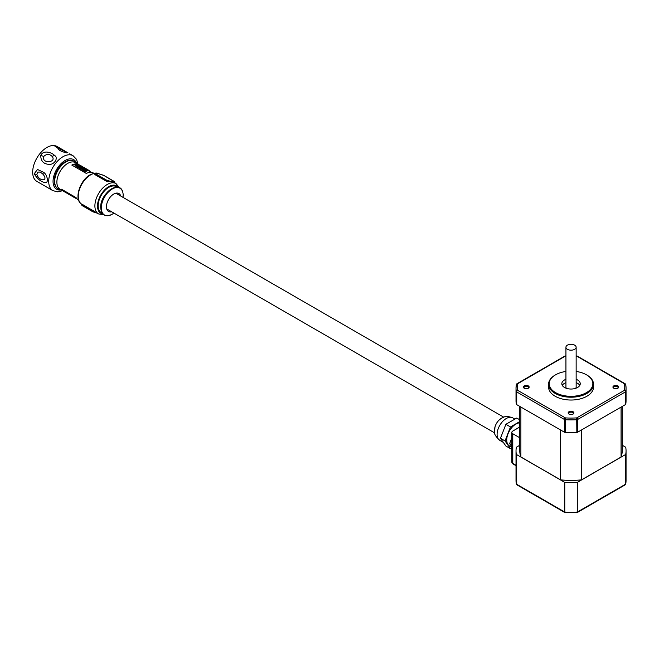 <?xml version="1.0" encoding="UTF-8"?>
<svg xmlns="http://www.w3.org/2000/svg" width="659" height="659" viewBox="0 0 659 659"><rect width="100%" height="100%" fill="white"/><g stroke="black" fill="none" stroke-linecap="round" stroke-linejoin="round"><path stroke-width="0.99" d="M568.997 414.083L568.997 414.083A2.883 1.664 180 0 1 568.997 411.735A2.883 1.664 180 0 1 573.075 411.735A2.883 1.664 180 0 1 573.075 414.083A2.883 1.664 180 0 1 568.997 414.083M572.819 414.214A2.232 1.285 0 0 0 573.272 413.44A2.232 1.285 0 0 0 572.613 412.526A2.232 1.285 0 0 0 570.183 412.246A2.232 1.285 0 0 0 568.808 413.44A2.232 1.285 0 0 0 569.261 414.214M613.776 388.233L613.776 388.233A2.883 1.664 180 0 1 613.776 385.886A2.883 1.664 180 0 1 617.845 385.886A2.883 1.664 180 0 1 617.845 388.233A2.883 1.664 180 0 1 613.776 388.233M617.59 388.373A2.232 1.285 0 0 0 618.043 387.591A2.232 1.285 0 0 0 617.384 386.676A2.232 1.285 0 0 0 614.954 386.396A2.232 1.285 0 0 0 613.578 387.591A2.232 1.285 0 0 0 614.031 388.373M524.226 388.233L524.226 388.233A2.883 1.664 180 0 1 524.226 385.886A2.883 1.664 180 0 1 528.304 385.886A2.883 1.664 180 0 1 528.304 388.233A2.883 1.664 180 0 1 524.226 388.233M528.048 388.373A2.232 1.285 0 0 0 528.502 387.591A2.232 1.285 0 0 0 527.843 386.676A2.232 1.285 0 0 0 525.412 386.396A2.232 1.285 0 0 0 524.037 387.591A2.232 1.285 0 0 0 524.49 388.373M565.933 371.462A21.821 12.603 0 0 0 555.603 374.806A21.821 12.603 0 0 0 555.603 392.624A21.821 12.603 0 0 0 586.469 392.624A21.821 12.603 0 0 0 586.469 374.806L586.93 375.07A22.472 12.974 180 0 1 593.512 384.246A22.472 12.974 180 0 1 579.64 396.232A22.472 12.974 180 0 1 555.15 393.415A22.472 12.974 180 0 1 548.568 384.246A22.472 12.974 180 0 1 555.15 375.07A22.472 12.974 180 0 1 555.38 374.938M548.568 384.246L548.568 387.064A22.472 12.974 0 0 0 555.15 396.232A22.472 12.974 0 0 0 579.64 399.049A22.472 12.974 0 0 0 593.512 387.064L593.512 384.246M565.933 379.287A9.21 5.321 0 0 0 561.822 383.711A9.21 5.321 0 0 0 564.524 387.476A9.21 5.321 0 0 0 574.566 388.629A9.21 5.321 0 0 0 580.25 383.711A9.21 5.321 0 0 0 577.548 379.955A9.21 5.321 0 0 0 576.147 379.287M562.292 385.383A9.21 5.321 180 0 1 565.933 382.632M576.147 382.632A9.21 5.321 180 0 1 577.548 383.299A9.21 5.321 180 0 1 579.78 385.383M575.661 388.316A5.107 2.949 0 0 0 576.147 387.064L576.147 347.227A5.107 2.949 0 0 0 574.648 345.143A5.107 2.949 0 0 0 569.079 344.5A5.107 2.949 0 0 0 565.933 347.227A5.107 2.949 0 0 0 567.424 349.311A5.107 2.949 0 0 0 572.992 349.954A5.107 2.949 0 0 0 576.147 347.227M519.762 445.27L516.705 447.033A1.302 0.75 0 0 0 516.335 447.486A55.01 31.764 180 0 0 516.022 450.838A55.01 31.764 180 0 0 516.384 454.455L564.771 482.388A55.01 31.764 180 0 0 577.3 482.388L625.696 454.455A55.01 31.764 180 0 0 626.05 450.838A55.01 31.764 180 0 0 625.696 447.222L622.211 445.212M565.933 347.227L565.933 387.064A5.107 2.949 0 0 0 566.419 388.316M586.93 375.07L586.469 374.806A21.821 12.603 0 0 0 576.147 371.462M577.622 432.205A1.302 0.75 180 0 1 576.839 432.419L576.707 417.897L624.452 390.334A1.302 1.054 10.4 0 1 625.745 391.471A55.01 31.764 180 0 0 626.05 388.118L625.729 384.617A1.302 1.054 169.6 0 1 625.745 384.765A55.01 31.764 180 0 1 626.05 388.118L626.05 400.837A55.01 31.764 180 0 1 625.745 404.181A1.302 0.75 180 0 1 625.366 404.634L625.366 391.924L577.622 419.486L577.622 432.205L625.366 404.634M576.839 432.419A55.01 31.764 180 0 1 565.233 432.419A1.302 0.75 180 0 1 564.45 432.205L564.45 419.486L516.705 391.924L516.705 404.634L564.45 432.205M516.705 404.634A1.302 0.75 180 0 1 516.335 404.181A55.01 31.764 180 0 1 516.022 400.837L516.022 388.118A55.01 31.764 180 0 1 516.335 384.765A1.302 1.054 -169.6 0 1 516.343 384.617L516.022 388.118A55.01 31.764 180 0 0 516.335 391.471A1.302 1.054 -10.4 0 1 517.62 390.334L565.373 417.897L565.233 432.419M621.066 407.122L621.066 457.033A51.171 29.548 0 0 0 622.211 450.838L622.211 406.463M581.642 429.882L581.642 479.801L621.066 457.033M560.43 429.882L560.43 479.801A51.278 29.606 0 0 0 581.642 479.801M520.874 407.04L520.874 456.959L560.43 479.801M519.762 406.397L519.762 450.838A51.278 29.606 0 0 0 520.874 456.959M511.829 432.403A3.246 1.87 0 0 0 512.776 433.729L512.776 463.392A1.302 0.75 -60 0 0 513.048 463.985L511.829 462.066L511.829 432.403A3.246 1.87 0 0 1 512.776 431.077L519.762 427.048M512.776 433.729L519.762 437.757M564.952 512.595L516.747 484.76L516.384 454.455M565.373 512.397L564.771 512.051L565.373 512.397L564.771 512.051L564.771 482.388M576.707 512.397L577.3 512.051L576.707 512.397L577.3 512.051L577.3 482.388M577.127 512.595L625.333 484.76L625.696 454.455M625.745 404.181L625.745 391.471A1.302 0.75 0 0 1 625.366 391.924A1.302 0.75 -120 0 0 624.452 390.334A53.717 31.014 0 0 0 624.452 383.785A1.302 0.75 -60 0 1 625.103 383.727A1.302 1.302 0 0 1 625.729 384.617A1.302 1.054 169.6 0 0 624.452 383.785L576.831 356.157M565.249 356.157L517.62 383.785A1.302 1.054 -169.6 0 0 516.343 384.617A1.302 1.302 0 0 1 516.977 383.727A1.302 0.75 60 0 1 517.62 383.785A53.717 31.014 0 0 0 517.62 390.334A1.302 0.75 120 0 0 516.705 391.924A1.302 0.75 0 0 1 516.335 391.471L516.335 404.181M519.762 422.839A12.974 7.488 120 0 0 515.898 424.083A12.974 7.488 120 0 0 507.43 435.517A12.974 7.488 120 0 0 509.415 445.912L511.829 447.313M494.579 429.783A9.086 5.247 -60 0 1 500.997 418.663M519.762 421.595L510.47 426.958L505.041 440.945L510.47 448.672L505.89 446.028L500.453 438.301L505.89 424.305L516.747 418.037L519.762 419.783M510.47 426.958L505.89 424.305M505.041 440.945L500.453 438.301M510.47 448.672L511.829 447.889M511.829 446.728L509.629 443.598L511.829 437.93M514.984 429.808L519.762 426.892M511.829 444.866L509.629 443.598M93.899 173.301L93.405 173.02A15.355 8.864 120 0 0 86.337 173.449L71.815 165.063A15.355 8.864 -60 0 1 78.882 164.635A15.355 8.864 -60 0 1 79.632 165.162M78.882 164.635L75.414 162.633A15.355 8.864 120 0 0 67.737 163.391A15.355 8.864 120 0 0 57.704 176.925A15.355 8.864 120 0 0 60.06 189.232L63.528 191.234A15.355 8.864 -60 0 1 61.518 189.199L76.04 197.585A15.355 8.864 120 0 0 78.042 199.619L78.536 199.908M76.007 162.971L75.002 161.974A15.907 9.185 120 0 0 73.882 161.109A15.907 9.185 120 0 0 65.933 161.9A15.907 9.185 120 0 0 55.537 175.92A15.907 9.185 120 0 0 57.976 188.672A15.907 9.185 120 0 0 59.285 189.207L60.644 189.57M73.701 161.01A15.907 9.185 120 0 0 73.52 160.903A15.907 9.185 120 0 0 65.57 161.694A15.907 9.185 120 0 0 55.175 175.714A15.907 9.185 120 0 0 57.613 188.458A15.907 9.185 120 0 0 57.794 188.556M96.403 173.696L98.537 173.754M96.552 173.556L95.497 173.391L95.423 174.05L108.513 181.192L107.623 181.727L105.959 180.994L106.511 180.096L109.789 181.134L108.669 181.579A17.505 10.107 120 0 0 108.315 181.653M114.131 182.543L112.071 181.744L108.669 181.579M66.402 161.241A15.355 8.864 120 0 0 65.134 161.892A15.355 8.864 120 0 0 54.351 182.123M67.968 152.839L54.977 146.389L60.323 148.374L67.968 152.839L57.803 148.094C58.256 150.03 61.254 151.628 66.79 152.896L65.9 151.916M60.323 148.374L57.012 146.463A20.157 11.64 120 0 0 46.929 147.459A20.157 11.64 120 0 0 33.757 165.228A20.157 11.64 120 0 0 36.855 181.382L52.885 190.64L57.712 191.851L62.646 190.723M64.203 191.563A15.355 8.864 -60 0 1 63.528 191.234M62.374 189.693A14.918 8.608 120 0 0 63.742 190.855L68.264 193.458L68.066 193.919L70.686 195.426L70.875 194.973L69.08 193.919L68.882 194.38M70.686 195.426L68.066 193.927L68.272 193.466L69.08 193.919M76.436 198.178L70.884 194.965M79.492 165.5L78.66 165.014A14.918 8.608 120 0 0 72.152 165.261M77.185 198.993L77.754 199.504M76.493 198.252L77.301 199.224M75.159 197.445L75.612 198.062M73.717 196.613L73.528 197.066L74.986 197.84M73.1 196.25L73.528 197.066L73.1 196.201M68.091 193.845A14.918 8.608 -60 0 1 67.605 193.639L67.795 193.194M67.169 192.832L67.605 193.639M65.645 191.95L65.496 192.296A14.918 8.608 -60 0 1 64.788 192.016L64.986 191.563M64.788 192.016L64.351 191.201M67.012 193.194A14.918 8.608 -60 0 1 66.386 192.939L66.575 192.486M65.949 192.123L66.386 192.939M72.976 196.489A14.918 8.608 -60 0 1 71.864 196.102L72.062 195.649M71.427 195.286L71.864 196.102M81.848 204.101L95.366 212.017A17.505 10.107 120 0 0 95.604 212.198L96.535 212.75L95.184 212.659L96.313 212.906L92.935 211.836L82.103 205.583L81.51 204.834L81.807 204.142M81.996 168.778A14.918 8.608 120 0 0 80.703 169.132L80.382 168.375L80.703 169.132M77.564 165.821L77.556 166.776L78.973 167.164L78.775 167.625L77.358 167.238L77.564 165.821L79.706 166.274L79.582 167.435M88.891 170.92L89.08 170.467L86.98 169.347L86.782 169.808L91.354 172.345M86.626 169.627L84.64 168.482M84.368 168.325L82.383 167.172M81.823 166.842A14.918 8.608 120 0 0 81.485 166.669L81.23 166.521A14.918 8.608 120 0 0 80.777 166.332L80.456 165.566L80.777 166.332M80.283 165.969L79.484 165.516L79.681 165.047L80.909 165.755A14.918 8.608 120 0 0 80.456 165.566M77.68 165.92L77.037 165.788L77.235 165.318L77.737 165.788M76.699 165.722L76.559 166.175L75.134 165.953L74.978 164.948L76.164 165.425M79.566 167.905A14.918 8.608 -60 0 1 80.447 167.641L80.25 168.103A14.918 8.608 120 0 0 79.368 168.366L79.047 167.6L79.368 168.366M82.383 168.597L82.375 169.561L83.784 169.94L83.586 170.401L82.177 170.022L82.383 168.597L84.525 169.058L84.377 170.261M86.831 171.2L86.189 171.068L86.387 170.607L87.029 170.739L86.831 171.2M85.851 171.002L85.711 171.464L84.286 171.241L84.121 170.228L85.316 170.706M85.118 170.854L85.242 170.442M95.225 173.523L95.127 174.742L105.959 180.994M109.789 181.134L112.071 181.744L114.477 181.925L114.312 181.48L114.394 182.658M114.139 182.51L113.282 181.752M101.148 174.388L100.102 174.174M100.193 174.19L97.911 173.572M94.558 174.24L94.855 173.548L96.7 173.572M96.527 212.766L97.112 213.104M96.354 212.906L97.095 213.096M95.604 212.198L94.888 212.61L92.911 211.588L94.888 212.61M94.888 211.63L82.375 204.636L82.078 205.336L92.911 211.588L93.207 210.896M81.881 204.809L82.128 205.592L92.919 211.819M80.9 168.671A14.918 8.608 -60 0 1 83.001 168.202L82.853 168.556M80.382 168.375A14.918 8.608 120 0 1 82.482 167.905L83.001 168.202M78.973 167.164L78.026 166.628M77.828 166.472L79.475 167.46M79.632 167.106L79.706 166.274M89.089 170.763L88.29 169.997M86.823 169.165L84.714 168.045L84.517 168.506M84.566 167.856L82.457 166.735L82.26 167.205M81.23 166.521L81.428 166.052L81.485 166.669M80.975 165.87A14.918 8.608 -60 0 1 81.428 166.052M76.032 165.409L76.287 164.692L77.877 165.458M76.238 165.417L76.287 164.692M75.134 165.953L74.978 164.948M76.559 166.175L76.757 165.714L75.332 165.491M81.535 168.045L82.251 167.773L81.354 167.419A14.918 8.608 -60 0 1 81.592 167.386L81.568 167.452M81.592 167.386L81.148 167.131A14.918 8.608 120 0 0 79.047 167.6M80.447 167.641L80.25 168.103M81.378 168.078L81.568 167.641L80.555 167.608M82.877 168.127L83.553 168.029L83.396 168.63M83.553 168.029L82.91 167.831M83.784 169.94L82.845 169.404M82.647 169.248L84.294 170.244M84.451 169.89L84.525 169.058M85.184 170.689L85.439 169.981L87.029 170.739M85.39 170.697L85.439 169.981M84.286 171.241L84.121 170.228M85.711 171.464L85.901 170.994L84.484 170.78M103.529 175.483L101.255 174.413M81.963 205.138L82.128 205.592M81.782 166.241L80.044 165.236M40.743 155.367C43.642 149.469 52.012 152.723 54.466 155.367C58.799 157.674 54.458 164.997 48.939 164.363C43.461 163.959 40.726 160.961 40.743 155.367L43.733 156.455C41.245 164.116 57.102 162.707 52.143 156.414C49.4 153.745 46.6 153.761 43.733 156.455M34.186 173.762L37.522 169.47L43.766 172.419C47.876 175.286 48.741 184.026 44.828 182.494C40.94 181.835 37.398 178.927 34.186 173.762L36.879 174.61C39.524 182.057 49.351 181.225 42.678 173.91C39.359 171.167 37.431 171.398 36.879 174.61M576.839 419.701A55.01 31.764 180 0 1 565.233 419.701A1.302 0.75 0 0 1 564.45 419.486A1.302 0.75 -60 0 1 565.373 417.897A53.717 31.014 0 0 0 576.707 417.897A1.302 0.75 60 0 1 577.622 419.486A1.302 0.75 0 0 1 576.839 419.701M625.325 384.016A1.302 0.75 -60 0 0 625.103 383.727L577.358 356.157A1.302 0.75 120 0 0 576.707 356.222A53.717 31.014 0 0 0 576.147 356.189M565.933 356.189A53.717 31.014 0 0 0 565.373 356.222A1.302 0.75 -120 0 0 564.722 356.157L516.977 383.727A1.302 0.75 60 0 0 516.755 384.016M516.022 450.838L516.022 480.502A55.01 31.764 0 0 0 516.384 484.118L564.771 512.051A55.01 31.764 0 0 0 577.3 512.051L625.696 484.118A55.01 31.764 0 0 0 626.05 480.502L626.05 450.838M511.829 462.066A3.246 1.87 0 0 0 512.776 463.392L516.022 465.262M506.269 418.523A12.974 7.488 -60 0 1 512.76 417.88C504.621 414.956 504.629 417.279 501.73 418.07C498.328 420.178 496.062 423.177 494.934 427.073C495.148 431.381 491.507 432.658 499.786 440.352A12.974 7.488 -60 0 1 497.792 429.956A12.974 7.488 -60 0 1 506.269 418.523M117.409 187.518A15.099 8.724 120 0 0 106.453 193.252A15.099 8.724 120 0 0 100.819 207.363M81.765 204.241A17.505 10.107 -60 0 1 79.237 190.171A17.505 10.107 -60 0 1 90.637 174.866A17.505 10.107 -60 0 1 99.344 173.968M96.148 212.544L98.512 213.911A17.505 10.107 -60 0 1 95.835 199.891A17.505 10.107 -60 0 1 107.269 184.462A17.505 10.107 -60 0 1 116.017 183.597L119.436 187.741M102.812 213.953A15.816 9.127 -60 0 1 97.936 202.255A15.816 9.127 -60 0 1 108.694 186.662A15.816 9.127 -60 0 1 118.2 187.296M102.071 213.014A15.017 8.674 -60 0 1 98.166 205.765A15.017 8.674 -60 0 1 108.793 187.37A15.017 8.674 -60 0 1 117.022 187.131M112.236 214.249A15.462 8.929 -60 0 1 112.014 214.373A15.462 8.929 -60 0 1 101.305 207.931A15.462 8.929 -60 0 1 112.236 189.001A15.462 8.929 -60 0 1 123.167 195.056A15.462 8.929 -60 0 1 123.167 195.311M69.73 153.811L73.05 155.722A20.157 11.64 120 0 0 62.967 156.718A20.157 11.64 120 0 0 49.796 174.487A20.157 11.64 120 0 0 52.885 190.64M76.568 163.3A17.093 9.869 120 0 0 65.134 160.475A17.093 9.869 120 0 0 53.214 179.017A17.093 9.869 120 0 0 61.213 189.899M111.692 211.803A10.355 5.98 -60 0 1 106.511 205.484A10.355 5.98 -60 0 1 113.752 194.051A10.355 5.98 -60 0 1 120.778 196.069M95.366 212.017L95.168 212.478M103.471 175.22L114.361 181.736M98.224 173.655L103.504 175.236L114.337 181.489L114.93 182.238L114.633 182.93M106.511 180.096L95.67 173.844M57.803 148.094L54.977 146.389M52.143 156.414L54.466 155.367M42.678 173.91L43.766 172.419M555.603 374.806L555.15 375.07M626.05 480.502L625.679 484.274M577.053 512.611L565.027 512.611M516.022 480.502L516.401 484.274M564.722 356.157A1.302 1.302 0 0 1 565.29 355.984L565.933 355.951M576.147 355.951L576.782 355.984A1.302 1.302 0 0 1 577.358 356.157M513.048 463.985L516.022 465.699M494.629 432.881L106.725 208.928M512.76 417.88L514.885 419.108M503.707 417.155L115.811 193.202M499.786 440.352L503.344 442.411M81.881 204.315C73.544 200.163 79.64 180.327 90.126 174.808C94.41 172.79 97.499 172.518 99.385 173.992M113.653 182.23L116.017 183.597M113.966 213.112L112.014 214.373C105.176 217.338 101.404 215.081 100.695 207.585C99.904 192.634 122.409 177.46 123.167 195.056L123.052 197.379M73.05 155.722L76.51 159.297L78.001 164.124M75.661 198.244L75.859 197.782M98.512 213.911L103.809 214.801M77.111 166.101L76.914 166.57M80.2 166.842L80.003 167.304M89.599 170.953L89.402 171.414M86.518 169.033L86.321 169.495M84.261 167.724L84.064 168.185M82.004 166.422L81.807 166.884M76.082 164.816L75.884 165.277M77.004 165.557L76.806 166.019M83.693 168.177L83.495 168.646M82.779 167.88L82.581 168.342M81.922 168.885L81.724 169.347M85.019 169.627L84.822 170.088M85.233 170.096L85.036 170.557M86.156 170.846L85.958 171.307M87.392 169.478L86.873 169.182M86.551 168.992L86.024 168.696M85.135 168.177L84.616 167.88M84.294 167.691L83.767 167.386M82.877 166.875L82.35 166.57"/></g></svg>
